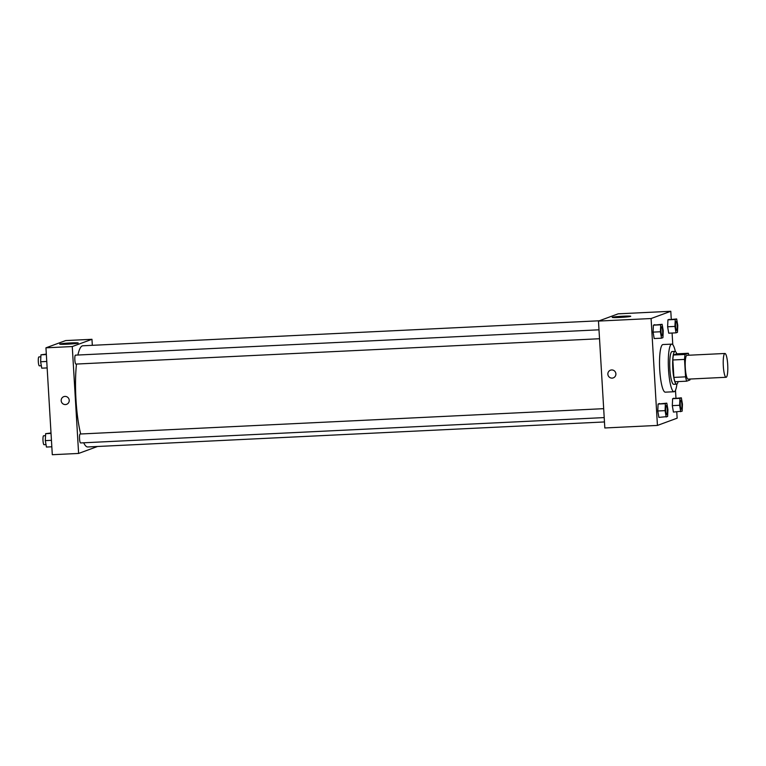 <?xml version="1.0" encoding="UTF-8"?>
<svg xmlns="http://www.w3.org/2000/svg" width="766" height="766" viewBox="0 0 766 766"><rect width="100%" height="100%" fill="white"/><g stroke="black" fill="none" stroke-linecap="round" stroke-linejoin="round"><path stroke-width="1.15" d="M727.7 364.578A11.921 2.231 -92.8 0 1 726.091 377.284A11.921 2.231 -92.8 0 1 723.286 365.497A11.921 2.231 -92.8 0 1 724.933 353.48A11.921 2.231 -92.8 0 1 727.7 364.578M726.091 377.284L688.079 379.132A11.921 2.231 -92.8 0 1 685.283 367.335A11.921 2.231 -92.8 0 1 686.93 355.319L724.933 353.48M686.69 381.181L674.999 381.746A16.009 2.997 -92.8 0 1 673.869 377.408L672.835 359.982A16.009 2.997 -92.8 0 1 673.41 355.022L676.627 353.835L688.318 353.27L685.11 354.457A16.009 2.997 -92.8 0 0 684.526 359.417L685.56 376.843A16.009 2.997 -92.8 0 0 686.69 381.181L689.907 379.993A16.009 2.997 -92.8 0 0 690.08 379.036M688.318 353.27A16.009 2.997 -92.8 0 1 688.931 355.223M676.761 353.835A16.383 3.064 87.2 0 0 675.018 351.422A16.383 3.064 87.2 0 0 672.749 367.939A16.383 3.064 87.2 0 0 676.608 384.159A16.383 3.064 87.2 0 0 676.78 384.12A16.383 3.064 87.2 0 0 678.111 381.592M676.608 384.159L673.678 384.302A16.383 3.064 -92.8 0 1 669.829 368.082A16.383 3.064 -92.8 0 1 672.098 351.565L675.018 351.422M673.41 355.022L685.11 354.457M673.869 377.408L685.56 376.843M672.835 359.982L684.526 359.417M676.924 384.044A23.832 4.462 -92.8 0 1 674.042 391.742A23.832 4.462 -92.8 0 1 668.44 368.149A23.832 4.462 -92.8 0 1 671.734 344.125A23.832 4.462 -92.8 0 1 675.353 351.498M674.042 391.742L665.271 392.163A23.832 4.462 -92.8 0 1 659.67 368.57A23.832 4.462 -92.8 0 1 662.963 344.547L671.734 344.125M671.265 319.221L670.796 311.283L651.09 318.532L657.439 425.427L677.144 418.179L676.771 411.897M675.957 398.081L675.488 390.248M672.778 344.7L672.088 333.028M681.357 397.822L672.625 398.693L672.309 405.635L673.419 412.06L682.142 411.179L682.458 404.237L681.357 397.822L679.93 398.339L679.614 405.281L680.725 411.706M666.813 403.165L658.09 404.046L657.774 410.988L658.884 417.403L667.607 416.522L667.923 409.58L666.813 403.165L665.395 403.692L665.08 410.633L666.19 417.049M662.13 324.305L653.398 325.177L653.082 332.118L654.193 338.543L661.498 338.189L662.925 337.662L663.241 330.72L662.13 324.305L660.713 324.822L660.397 331.764L661.498 338.189M676.665 318.953L667.933 319.834L667.626 326.776L668.728 333.191L676.043 332.837L677.46 332.32L677.776 325.378L676.665 318.953L675.248 319.479L674.932 326.421L676.043 332.837M611.632 369.949A4.098 4.022 69.8 0 1 613.288 377.877A4.098 4.022 69.8 0 1 608.108 375.417A4.098 4.022 69.8 0 1 611.632 369.949M670.796 311.283L618.172 313.83L598.476 321.078L651.09 318.532M598.476 321.078L604.824 427.974L657.439 425.427M610.464 370.189A4.098 4.022 -110.2 0 0 608.108 375.417A4.098 4.022 -110.2 0 0 613.298 377.877M630.581 316.377A9.278 0.536 176.6 0 1 620.642 317.402A9.278 0.536 176.6 0 1 612.216 317.373A9.278 0.536 176.6 0 1 621.446 316.291A9.278 0.536 176.6 0 1 630.744 316.272A9.278 0.536 176.6 0 1 630.581 316.377M604.46 421.951L87.736 446.961A50.652 9.479 -92.8 0 1 83.686 442.786M80.698 433.987A50.652 9.479 -92.8 0 1 76.485 364.051M77.893 355.031A50.652 9.479 -92.8 0 1 82.843 345.782L599.271 320.782M604.202 417.594L80.583 442.94A4.472 0.833 -92.8 0 1 79.53 438.516A4.472 0.833 -92.8 0 1 80.143 434.016L603.675 408.671M599.519 338.735L75.891 364.08A4.472 0.833 -92.8 0 1 74.838 359.656A4.472 0.833 -92.8 0 1 75.461 355.146L598.993 329.811M97.512 446.492L78.611 453.443L52.299 454.717L45.95 347.821L72.263 346.548L78.611 453.443M92.322 345.322L91.968 339.3L72.263 346.548M91.968 339.3L65.656 340.573L45.95 347.821M70.663 342.938A9.278 0.536 176.6 0 1 78.218 343.015A9.278 0.536 176.6 0 1 68.988 344.097A9.278 0.536 176.6 0 1 59.7 344.116A9.278 0.536 176.6 0 1 70.663 342.938M69.227 400.292A4.098 4.022 69.8 0 1 61.433 401.872A4.098 4.022 69.8 0 1 63.789 396.644A4.098 4.022 69.8 0 1 69.227 400.292M63.789 396.644A4.098 4.022 -110.2 0 0 61.433 401.872A4.098 4.022 -110.2 0 0 66.623 404.333M46.324 354.103L40.952 354.821L40.636 361.763L41.747 368.178L47.147 367.919M40.636 361.763L46.764 361.466M40.952 354.821L46.353 354.562M41.326 365.746L39.353 365.842A4.472 0.833 -92.8 0 1 38.3 361.418A4.472 0.833 -92.8 0 1 38.922 356.918L40.857 356.822M51.006 432.972L45.634 433.68L45.318 440.622L46.429 447.047L51.829 446.779M45.318 440.622L51.446 440.326M45.634 433.68L51.035 433.422M46.008 444.615L44.035 444.711A4.472 0.833 -92.8 0 1 42.982 440.287A4.472 0.833 -92.8 0 1 43.605 435.777L45.548 435.682M676.57 330.366L676.589 330.357A4.472 0.833 -92.8 0 1 676.57 330.366A4.472 0.833 -92.8 0 1 675.516 325.943A4.472 0.833 -92.8 0 1 676.139 321.433A4.472 0.833 -92.8 0 1 676.148 321.433A4.472 0.833 -92.8 0 1 677.201 325.598A4.472 0.833 -92.8 0 1 676.589 330.357A4.472 0.833 -92.8 0 1 675.545 325.933A4.472 0.833 -92.8 0 1 676.158 321.433L676.158 321.433M669.36 319.307L667.933 319.834L667.626 326.776L674.932 326.421M667.626 326.776L668.728 333.191M667.933 319.834L675.248 319.479M662.035 335.709L662.054 335.709A4.472 0.833 -92.8 0 1 662.035 335.709A4.472 0.833 -92.8 0 1 660.981 331.285A4.472 0.833 -92.8 0 1 661.604 326.776A4.472 0.833 -92.8 0 1 661.613 326.776A4.472 0.833 -92.8 0 1 662.657 330.941A4.472 0.833 -92.8 0 1 662.054 335.709A4.472 0.833 -92.8 0 1 661.01 331.285A4.472 0.833 -92.8 0 1 661.623 326.776L661.604 326.776M654.825 324.66L653.398 325.177L653.082 332.118L660.397 331.764M653.082 332.118L654.193 338.543M653.398 325.177L660.713 324.822M681.252 409.226L681.28 409.226A4.472 0.833 -92.8 0 1 681.252 409.226A4.472 0.833 -92.8 0 1 680.208 404.802A4.472 0.833 -92.8 0 1 680.821 400.292A4.472 0.833 -92.8 0 1 680.83 400.292A4.472 0.833 -92.8 0 1 681.884 404.458A4.472 0.833 -92.8 0 1 681.28 409.226A4.472 0.833 -92.8 0 1 680.227 404.802A4.472 0.833 -92.8 0 1 680.85 400.292L680.85 400.292M674.042 398.176L672.625 398.693L672.309 405.635L679.614 405.281M672.309 405.635L673.419 412.06M672.625 398.693L679.93 398.339M666.746 414.569L666.717 414.569A4.472 0.833 -92.8 0 1 666.717 414.569A4.472 0.833 -92.8 0 1 665.664 410.145A4.472 0.833 -92.8 0 1 666.286 405.645A4.472 0.833 -92.8 0 1 666.296 405.645L666.305 405.645A4.472 0.833 -92.8 0 1 667.349 409.8A4.472 0.833 -92.8 0 1 666.746 414.569A4.472 0.833 -92.8 0 1 665.692 410.145A4.472 0.833 -92.8 0 1 666.305 405.645M659.507 403.519L658.09 404.046L657.774 410.988L665.08 410.633M657.774 410.988L658.884 417.403M658.09 404.046L665.395 403.692"/></g></svg>
